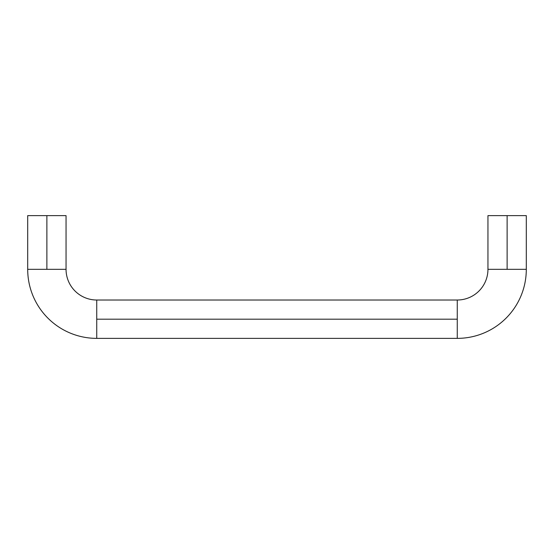 <?xml version="1.0" encoding="UTF-8"?>
<svg xmlns="http://www.w3.org/2000/svg" width="554" height="554" viewBox="0 0 554 554"><rect width="100%" height="100%" fill="white"/><g stroke="black" fill="none" stroke-linecap="round" stroke-linejoin="round"><path stroke-width="0.83" d="M457.265 319.187L457.265 338.369A69.035 69.035 0 0 0 526.3 269.327L487.949 269.327A30.685 30.685 0 0 1 457.265 300.012L457.265 319.187L457.265 300.012A30.685 30.685 0 0 0 487.949 269.327L526.3 269.327A69.035 69.035 0 0 1 457.265 338.369L457.265 319.187L96.735 319.187L96.735 300.012A30.685 30.685 0 0 1 66.051 269.327L27.7 269.327A69.035 69.035 0 0 0 96.735 338.369L96.735 319.187L457.265 319.187M526.3 269.327L526.3 215.631L507.125 215.631L526.3 215.631L507.125 215.631L507.125 269.327L507.125 215.631L487.949 215.631L487.949 269.327M96.735 300.012L96.735 338.369A69.035 69.035 0 0 1 27.7 269.327L66.051 269.327A30.685 30.685 0 0 0 96.735 300.012L457.265 300.012M27.7 269.327L27.7 215.631L66.051 215.631L46.875 215.631L46.875 269.327L46.875 215.631L66.051 215.631L66.051 269.327M46.875 215.631L27.7 215.631L46.875 215.631M507.125 215.631L487.949 215.631L507.125 215.631M96.735 338.369L457.265 338.369"/></g></svg>

